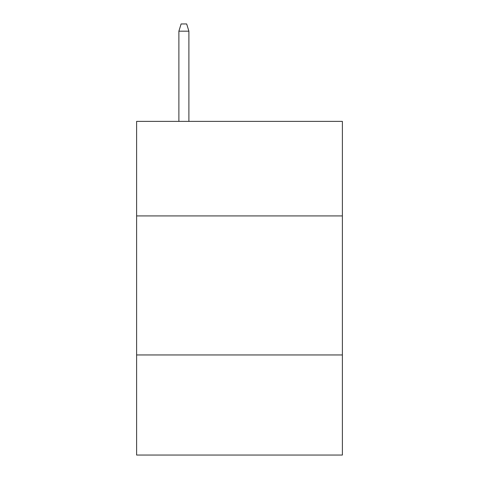 <?xml version="1.0" encoding="UTF-8"?>
<svg xmlns="http://www.w3.org/2000/svg" width="479" height="479" viewBox="0 0 479 479"><rect width="100%" height="100%" fill="white"/><g stroke="black" fill="none" stroke-linecap="round" stroke-linejoin="round"><path stroke-width="0.72" d="M136.617 215.921L342.383 215.921L342.383 121.379L136.617 121.379L136.617 455.05L342.383 455.05L342.383 354.951L136.617 354.951M342.383 354.951L342.383 215.921M188.894 121.379L188.894 31.177L178.883 31.177L178.883 121.379M178.883 31.177L181.11 23.95L186.666 23.95L188.894 31.177"/></g></svg>
